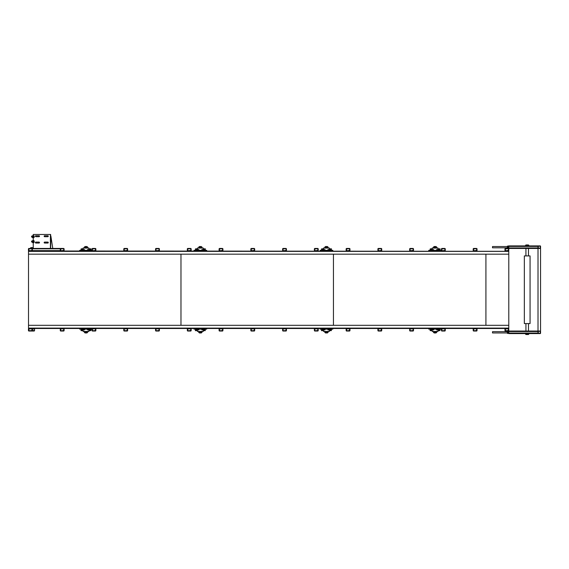 <?xml version="1.0" encoding="UTF-8"?>
<svg xmlns="http://www.w3.org/2000/svg" width="569" height="569" viewBox="0 0 569 569"><rect width="100%" height="100%" fill="white"/><g stroke="black" fill="none" stroke-linecap="round" stroke-linejoin="round"><path stroke-width="0.85" d="M28.514 251.306L508.786 251.306L28.514 250.986L28.514 254.165L508.786 254.165L508.786 325.319L28.514 325.319L28.514 328.491L508.786 328.491L28.514 328.178M508.786 251.306L508.786 254.165M508.786 325.319L508.786 328.178M28.77 330.781L32.07 330.781L32.07 328.747L28.77 328.747L28.77 330.781M28.77 250.737L32.07 250.737L32.07 248.703L28.77 248.703L28.77 250.737M28.77 248.959L29.019 250.737L32.07 250.481L31.814 248.703L28.77 248.959M29.019 250.986A0.505 0.505 0 0 1 28.514 250.481L28.514 248.959A0.505 0.505 0 0 1 29.019 248.447L31.814 248.447A0.505 0.505 0 0 1 32.326 248.959L32.326 250.481A0.505 0.505 0 0 1 31.814 250.986M28.77 329.003L29.019 330.781L32.07 330.525L31.814 328.747L28.77 329.003M31.814 328.491A0.505 0.505 0 0 1 32.326 329.003L32.326 330.525A0.505 0.505 0 0 1 31.814 331.037L29.019 331.037A0.505 0.505 0 0 1 28.514 330.525L28.514 329.003A0.505 0.505 0 0 1 29.019 328.491M60.534 330.781L63.835 330.781L63.835 328.747L60.534 328.747L60.534 330.781M60.534 250.737L63.835 250.737L63.835 248.703L60.534 248.703L60.534 250.737M60.534 248.959L60.783 250.737L63.835 250.481L63.579 248.703L60.534 248.959M60.783 250.986A0.505 0.505 0 0 1 60.278 250.481L60.278 248.959A0.505 0.505 0 0 1 60.783 248.447L63.579 248.447A0.505 0.505 0 0 1 64.091 248.959L64.091 250.481A0.505 0.505 0 0 1 63.579 250.986M60.534 329.003L60.783 330.781L63.835 330.525L63.579 328.747L60.534 329.003M63.579 328.491A0.505 0.505 0 0 1 64.091 329.003L64.091 330.525A0.505 0.505 0 0 1 63.579 331.037L60.783 331.037A0.505 0.505 0 0 1 60.278 330.525L60.278 329.003A0.505 0.505 0 0 1 60.783 328.491M92.299 330.781L95.599 330.781L95.599 328.747L92.299 328.747L92.299 330.781M92.299 250.737L95.599 250.737L95.599 248.703L92.299 248.703L92.299 250.737M92.299 248.959L92.548 250.737L95.599 250.481L95.343 248.703L92.299 248.959M92.548 250.986A0.505 0.505 0 0 1 92.043 250.481L92.043 248.959A0.505 0.505 0 0 1 92.548 248.447L95.343 248.447A0.505 0.505 0 0 1 95.855 248.959L95.855 250.481A0.505 0.505 0 0 1 95.343 250.986M92.299 329.003L92.548 330.781L95.599 330.525L95.343 328.747L92.299 329.003M95.343 328.491A0.505 0.505 0 0 1 95.855 329.003L95.855 330.525A0.505 0.505 0 0 1 95.343 331.037L92.548 331.037A0.505 0.505 0 0 1 92.043 330.525L92.043 329.003A0.505 0.505 0 0 1 92.548 328.491M124.056 330.781L127.364 330.781L127.364 328.747L124.056 328.747L124.056 330.781M124.056 250.737L127.364 250.737L127.364 248.703L124.056 248.703L124.056 250.737M124.056 248.959L124.312 250.737L127.364 250.481L127.107 248.703L124.056 248.959M124.312 250.986A0.505 0.505 0 0 1 123.807 250.481L123.807 248.959A0.505 0.505 0 0 1 124.312 248.447L127.107 248.447A0.505 0.505 0 0 1 127.62 248.959L127.62 250.481A0.505 0.505 0 0 1 127.107 250.986M124.056 329.003L124.312 330.781L127.364 330.525L127.107 328.747L124.056 329.003M127.107 328.491A0.505 0.505 0 0 1 127.62 329.003L127.62 330.525A0.505 0.505 0 0 1 127.107 331.037L124.312 331.037A0.505 0.505 0 0 1 123.807 330.525L123.807 329.003A0.505 0.505 0 0 1 124.312 328.491M155.821 330.781L159.128 330.781L159.128 328.747L155.821 328.747L155.821 330.781M155.821 250.737L159.128 250.737L159.128 248.703L155.821 248.703L155.821 250.737M155.821 248.959L156.077 250.737L159.128 250.481L158.872 248.703L155.821 248.959M156.077 250.986A0.505 0.505 0 0 1 155.572 250.481L155.572 248.959A0.505 0.505 0 0 1 156.077 248.447L158.872 248.447A0.505 0.505 0 0 1 159.384 248.959L159.384 250.481A0.505 0.505 0 0 1 158.872 250.986M155.821 329.003L156.077 330.781L159.128 330.525L158.872 328.747L155.821 329.003M158.872 328.491A0.505 0.505 0 0 1 159.384 329.003L159.384 330.525A0.505 0.505 0 0 1 158.872 331.037L156.077 331.037A0.505 0.505 0 0 1 155.572 330.525L155.572 329.003A0.505 0.505 0 0 1 156.077 328.491M187.585 330.781L190.892 330.781L190.892 328.747L187.585 328.747L187.585 330.781M187.585 250.737L190.892 250.737L190.892 248.703L187.585 248.703L187.585 250.737M187.585 248.959L187.841 250.737L190.892 250.481L190.636 248.703L187.585 248.959M187.841 250.986A0.505 0.505 0 0 1 187.336 250.481L187.336 248.959A0.505 0.505 0 0 1 187.841 248.447L190.636 248.447A0.505 0.505 0 0 1 191.148 248.959L191.148 250.481A0.505 0.505 0 0 1 190.636 250.986M187.585 329.003L187.841 330.781L190.892 330.525L190.636 328.747L187.585 329.003M190.636 328.491A0.505 0.505 0 0 1 191.148 329.003L191.148 330.525A0.505 0.505 0 0 1 190.636 331.037L187.841 331.037A0.505 0.505 0 0 1 187.336 330.525L187.336 329.003A0.505 0.505 0 0 1 187.841 328.491M219.35 330.781L222.657 330.781L222.657 328.747L219.35 328.747L219.35 330.781M219.35 250.737L222.657 250.737L222.657 248.703L219.35 248.703L219.35 250.737M219.35 248.959L219.606 250.737L222.657 250.481L222.401 248.703L219.35 248.959M219.606 250.986A0.505 0.505 0 0 1 219.101 250.481L219.101 248.959A0.505 0.505 0 0 1 219.606 248.447L222.401 248.447A0.505 0.505 0 0 1 222.913 248.959L222.913 250.481A0.505 0.505 0 0 1 222.401 250.986M219.35 329.003L219.606 330.781L222.657 330.525L222.401 328.747L219.35 329.003M222.401 328.491A0.505 0.505 0 0 1 222.913 329.003L222.913 330.525A0.505 0.505 0 0 1 222.401 331.037L219.606 331.037A0.505 0.505 0 0 1 219.101 330.525L219.101 329.003A0.505 0.505 0 0 1 219.606 328.491M251.114 330.781L254.421 330.781L254.421 328.747L251.114 328.747L251.114 330.781M251.114 250.737L254.421 250.737L254.421 248.703L251.114 248.703L251.114 250.737M251.114 248.959L251.37 250.737L254.421 250.481L254.165 248.703L251.114 248.959M251.37 250.986A0.505 0.505 0 0 1 250.865 250.481L250.865 248.959A0.505 0.505 0 0 1 251.37 248.447L254.165 248.447A0.505 0.505 0 0 1 254.67 248.959L254.67 250.481A0.505 0.505 0 0 1 254.165 250.986M251.114 329.003L251.37 330.781L254.421 330.525L254.165 328.747L251.114 329.003M254.165 328.491A0.505 0.505 0 0 1 254.67 329.003L254.67 330.525A0.505 0.505 0 0 1 254.165 331.037L251.37 331.037A0.505 0.505 0 0 1 250.865 330.525L250.865 329.003A0.505 0.505 0 0 1 251.37 328.491M282.878 330.781L286.186 330.781L286.186 328.747L282.878 328.747L282.878 330.781M282.878 250.737L286.186 250.737L286.186 248.703L282.878 248.703L282.878 250.737M282.878 248.959L283.134 250.737L286.186 250.481L285.93 248.703L282.878 248.959M283.134 250.986A0.505 0.505 0 0 1 282.629 250.481L282.629 248.959A0.505 0.505 0 0 1 283.134 248.447L285.93 248.447A0.505 0.505 0 0 1 286.435 248.959L286.435 250.481A0.505 0.505 0 0 1 285.93 250.986M282.878 329.003L283.134 330.781L286.186 330.525L285.93 328.747L282.878 329.003M285.93 328.491A0.505 0.505 0 0 1 286.435 329.003L286.435 330.525A0.505 0.505 0 0 1 285.93 331.037L283.134 331.037A0.505 0.505 0 0 1 282.629 330.525L282.629 329.003A0.505 0.505 0 0 1 283.134 328.491M314.643 330.781L317.95 330.781L317.95 328.747L314.643 328.747L314.643 330.781M314.643 250.737L317.95 250.737L317.95 248.703L314.643 248.703L314.643 250.737M314.643 248.959L314.899 250.737L317.95 250.481L317.694 248.703L314.643 248.959M314.899 250.986A0.505 0.505 0 0 1 314.387 250.481L314.387 248.959A0.505 0.505 0 0 1 314.899 248.447L317.694 248.447A0.505 0.505 0 0 1 318.199 248.959L318.199 250.481A0.505 0.505 0 0 1 317.694 250.986M314.643 329.003L314.899 330.781L317.95 330.525L317.694 328.747L314.643 329.003M317.694 328.491A0.505 0.505 0 0 1 318.199 329.003L318.199 330.525A0.505 0.505 0 0 1 317.694 331.037L314.899 331.037A0.505 0.505 0 0 1 314.387 330.525L314.387 329.003A0.505 0.505 0 0 1 314.899 328.491M346.407 330.781L349.715 330.781L349.715 328.747L346.407 328.747L346.407 330.781M346.407 250.737L349.715 250.737L349.715 248.703L346.407 248.703L346.407 250.737M346.407 248.959L346.663 250.737L349.715 250.481L349.458 248.703L346.407 248.959M346.663 250.986A0.505 0.505 0 0 1 346.151 250.481L346.151 248.959A0.505 0.505 0 0 1 346.663 248.447L349.458 248.447A0.505 0.505 0 0 1 349.963 248.959L349.963 250.481A0.505 0.505 0 0 1 349.458 250.986M346.407 329.003L346.663 330.781L349.715 330.525L349.458 328.747L346.407 329.003M349.458 328.491A0.505 0.505 0 0 1 349.963 329.003L349.963 330.525A0.505 0.505 0 0 1 349.458 331.037L346.663 331.037A0.505 0.505 0 0 1 346.151 330.525L346.151 329.003A0.505 0.505 0 0 1 346.663 328.491M378.172 330.781L381.479 330.781L381.479 328.747L378.172 328.747L378.172 330.781M378.172 250.737L381.479 250.737L381.479 248.703L378.172 248.703L378.172 250.737M378.172 248.959L378.428 250.737L381.479 250.481L381.223 248.703L378.172 248.959M378.428 250.986A0.505 0.505 0 0 1 377.916 250.481L377.916 248.959A0.505 0.505 0 0 1 378.428 248.447L381.223 248.447A0.505 0.505 0 0 1 381.728 248.959L381.728 250.481A0.505 0.505 0 0 1 381.223 250.986M378.172 329.003L378.428 330.781L381.479 330.525L381.223 328.747L378.172 329.003M381.223 328.491A0.505 0.505 0 0 1 381.728 329.003L381.728 330.525A0.505 0.505 0 0 1 381.223 331.037L378.428 331.037A0.505 0.505 0 0 1 377.916 330.525L377.916 329.003A0.505 0.505 0 0 1 378.428 328.491M409.936 330.781L413.236 330.781L413.236 328.747L409.936 328.747L409.936 330.781M409.936 250.737L413.236 250.737L413.236 248.703L409.936 248.703L409.936 250.737M409.936 248.959L410.192 250.737L413.236 250.481L412.987 248.703L409.936 248.959M410.192 250.986A0.505 0.505 0 0 1 409.68 250.481L409.68 248.959A0.505 0.505 0 0 1 410.192 248.447L412.987 248.447A0.505 0.505 0 0 1 413.492 248.959L413.492 250.481A0.505 0.505 0 0 1 412.987 250.986M409.936 329.003L410.192 330.781L413.236 330.525L412.987 328.747L409.936 329.003M412.987 328.491A0.505 0.505 0 0 1 413.492 329.003L413.492 330.525A0.505 0.505 0 0 1 412.987 331.037L410.192 331.037A0.505 0.505 0 0 1 409.68 330.525L409.68 329.003A0.505 0.505 0 0 1 410.192 328.491M441.7 330.781L445.001 330.781L445.001 328.747L441.7 328.747L441.7 330.781M441.7 250.737L445.001 250.737L445.001 248.703L441.7 248.703L441.7 250.737M441.7 248.959L441.957 250.737L445.001 250.481L444.752 248.703L441.7 248.959M441.957 250.986A0.505 0.505 0 0 1 441.444 250.481L441.444 248.959A0.505 0.505 0 0 1 441.957 248.447L444.752 248.447A0.505 0.505 0 0 1 445.257 248.959L445.257 250.481A0.505 0.505 0 0 1 444.752 250.986M441.7 329.003L441.957 330.781L445.001 330.525L444.752 328.747L441.7 329.003M444.752 328.491A0.505 0.505 0 0 1 445.257 329.003L445.257 330.525A0.505 0.505 0 0 1 444.752 331.037L441.957 331.037A0.505 0.505 0 0 1 441.444 330.525L441.444 329.003A0.505 0.505 0 0 1 441.957 328.491M473.465 330.781L476.765 330.781L476.765 328.747L473.465 328.747L473.465 330.781M473.465 250.737L476.765 250.737L476.765 248.703L473.465 248.703L473.465 250.737M473.465 248.959L473.721 250.737L476.765 250.481L476.516 248.703L473.465 248.959M473.721 250.986A0.505 0.505 0 0 1 473.209 250.481L473.209 248.959A0.505 0.505 0 0 1 473.721 248.447L476.516 248.447A0.505 0.505 0 0 1 477.021 248.959L477.021 250.481A0.505 0.505 0 0 1 476.516 250.986M473.465 329.003L473.721 330.781L476.765 330.525L476.516 328.747L473.465 329.003M476.516 328.491A0.505 0.505 0 0 1 477.021 329.003L477.021 330.525A0.505 0.505 0 0 1 476.516 331.037L473.721 331.037A0.505 0.505 0 0 1 473.209 330.525L473.209 329.003A0.505 0.505 0 0 1 473.721 328.491M505.229 330.781L508.53 330.781L508.53 328.747L505.229 328.747L505.229 330.781M505.229 250.737L508.53 250.737L508.53 248.703L505.229 248.703L505.229 250.737M505.229 248.959L505.485 250.737L508.53 250.481L508.281 248.703L505.229 248.959M505.485 250.986A0.505 0.505 0 0 1 504.973 250.481L504.973 248.959A0.505 0.505 0 0 1 505.485 248.447L508.466 248.191L508.53 245.908L508.786 248.447L506.246 248.447M508.281 248.447A0.505 0.505 0 0 1 508.786 248.959L508.786 250.481A0.505 0.505 0 0 1 508.281 250.986M505.229 329.003L505.485 330.781L508.53 330.525L508.281 328.747L505.229 329.003M506.246 331.037L508.786 331.037L508.786 333.576L508.466 331.286L505.485 331.037A0.505 0.505 0 0 1 504.973 330.525L504.973 329.003A0.505 0.505 0 0 1 505.485 328.491M508.281 328.491A0.505 0.505 0 0 1 508.786 329.003L508.786 330.525A0.505 0.505 0 0 1 508.281 331.037M31.871 248.447A0.526 0.505 180 0 1 32.326 248.703M28.976 250.986A0.526 0.505 -0 0 1 28.45 250.481L28.45 248.959A0.526 0.505 0 0 1 28.976 248.447L30.698 248.447L30.698 247.622L33.237 247.622L33.237 248.447L30.698 248.447M32.326 250.737A0.526 0.505 180 0 1 31.871 250.986M31.871 328.491A0.526 0.505 180 0 1 32.397 329.003L32.397 330.525A0.526 0.505 180 0 1 31.871 331.037L28.976 331.037A0.526 0.505 -0 0 1 28.45 330.525L28.45 329.003A0.526 0.505 0 0 1 28.976 328.491M34.048 328.491A0.505 0.491 90 0 1 34.538 329.003L34.538 330.525A0.505 0.491 90 0 1 34.048 331.037L31.871 331.037M60.278 250.986L60.278 248.447L32.326 248.447L32.326 250.986M28.514 325.319L28.514 254.165M180.978 254.165L180.978 325.319L180.978 254.165M333.448 254.165L333.448 325.319L333.448 254.165M485.919 254.165L485.919 325.319L485.919 254.165M44.617 235.744L47.81 235.744A0.477 0.462 90 0 1 48.273 236.22A0.477 0.462 90 0 1 47.81 236.697L44.617 236.697A0.477 0.462 90 0 1 44.162 236.22A0.477 0.462 90 0 1 44.617 235.744M44.83 236.697A0.477 0.462 90 0 1 44.375 236.22A0.477 0.462 90 0 1 44.83 235.744M35.847 236.697A0.477 0.462 90 0 1 35.385 236.22A0.477 0.462 90 0 1 35.847 235.744L39.033 235.744A0.477 0.462 90 0 1 39.496 236.22A0.477 0.462 90 0 1 39.033 236.697L35.847 236.697M36.06 236.697A0.477 0.462 90 0 1 35.598 236.22A0.477 0.462 90 0 1 36.06 235.744M44.617 243.048A0.477 0.462 90 0 1 44.162 242.572A0.477 0.462 90 0 1 44.617 242.095L47.81 242.095A0.477 0.462 90 0 1 48.273 242.572A0.477 0.462 90 0 1 47.81 243.048L44.617 243.048M44.83 243.048A0.477 0.462 90 0 1 44.375 242.572A0.477 0.462 90 0 1 44.83 242.095M39.033 242.095A0.477 0.462 90 0 1 39.496 242.572A0.477 0.462 90 0 1 39.033 243.048L35.847 243.048A0.477 0.462 90 0 1 35.385 242.572A0.477 0.462 90 0 1 35.847 242.095L39.033 242.095M36.06 243.048A0.477 0.462 90 0 1 35.598 242.572A0.477 0.462 90 0 1 36.06 242.095M52.768 248.447L50.876 236.057L50.634 248.447L50.634 234.471L33.237 234.471L33.237 235.744M50.421 248.447L50.421 234.471M33.237 237.65L33.237 240.666M33.237 242.572L33.237 248.447M33.308 237.65L32.511 237.65L32.511 235.744L33.308 235.744L33.308 237.65L34.033 237.65L34.033 237.01M34.033 236.377L34.033 235.744L33.308 235.744M33.308 242.572L32.511 242.572L32.511 240.666L33.308 240.666L33.308 242.572L34.033 242.572L34.033 241.939M34.033 241.299L34.033 240.666L33.308 240.666M34.225 241.363L34.218 241.875M34.24 241.868L33.308 241.939M31.615 241.149L31.544 241.619L31.615 241.149M31.594 241.932L32.106 242.095M32.17 241.953L32.042 241.128L32.077 242.109M32.106 241.142L31.729 240.993M32.042 240.993L31.594 241.306M31.9 241.306L31.9 241.932M32.077 241.327L32.291 241.91L32.077 241.327M32.348 242.053L32.348 241.178M32.511 241.932L32.511 241.306M34.225 236.434L34.24 236.946L34.225 236.434M34.218 236.441L34.218 236.953M33.308 236.377L34.24 236.448M34.168 237.01L33.308 237.01M32.106 236.22L31.729 236.071L31.544 236.697L31.622 236.213M31.594 237.01L32.106 237.173M32.042 237.188L32.17 236.355M32.042 236.071L31.594 236.384M31.9 236.384L31.9 237.01M32.077 236.206L32.077 237.188M32.077 236.405L32.291 236.989L32.077 236.405M32.348 237.131L32.348 236.256M32.511 237.01L32.511 236.384M538.011 248.447L538.011 331.037L540.55 331.037L540.55 248.447L508.786 248.447L538.011 248.447L538.011 247.942L508.786 247.942L508.786 246.413L538.011 246.413L538.011 247.942M528.843 331.066L508.786 331.037L538.011 331.037L538.011 331.542L508.786 331.542L508.786 333.064L538.011 333.064L538.011 333.576L508.786 333.576L525.55 333.576L525.585 334.159L528.843 334.131L525.55 334.131M538.011 331.542L538.011 333.064M538.011 333.576L528.843 333.576L528.843 334.131M525.863 331.037L508.786 331.037M538.011 246.413L538.011 245.908L508.786 245.908M538.196 248.077L538.381 246.093L540.365 246.277L540.18 248.262L538.196 248.077M538.011 246.277L538.011 248.077A0.37 0.37 0 0 0 538.381 248.447L540.18 248.447A0.37 0.37 0 0 0 540.55 248.077L540.55 246.277A0.37 0.37 0 0 0 540.18 245.908L538.381 245.908A0.37 0.37 0 0 0 538.011 246.277M538.196 333.206L538.381 331.222L540.365 331.4L540.18 333.391L538.196 333.206M538.011 331.4L538.011 333.206A0.37 0.37 0 0 0 538.381 333.576L540.18 333.576A0.37 0.37 0 0 0 540.55 333.206L540.55 331.4A0.37 0.37 0 0 0 540.18 331.037L538.381 331.037A0.37 0.37 0 0 0 538.011 331.4M526.958 333.576L527.442 333.576M521.609 248.447L522.562 248.447M522.562 245.908L521.609 245.908M525.55 245.353L528.843 245.353L525.585 245.324L525.55 245.908M492.512 332.943L492.512 331.67L492.512 332.943L507.328 332.943L507.328 332.303M507.456 331.208L507.456 333.406L507.406 331.286M508.345 333.185L508.217 331.208M507.456 331.755L508.217 331.755M507.456 332.858L508.217 332.858M507.456 333.406L508.217 333.406M508.345 331.286L508.53 333.477M492.512 247.814L507.328 247.814L507.328 246.541L492.512 246.541L492.512 247.814L492.512 246.541M507.406 248.191L507.456 246.078L507.456 248.276M508.345 246.299L508.217 248.276M507.456 247.728L508.217 247.728M507.456 246.626L508.217 246.626M507.456 246.078L508.217 246.078M508.53 246L508.345 248.191M441.444 328.491L441.444 329.131L430.548 329.131L430.548 329.878L433.599 329.878L433.599 329.131L428.741 329.131L428.741 328.491M428.741 250.986L428.741 250.353L439.638 250.353L439.638 249.606L436.587 249.606L436.587 250.353L441.444 250.353L441.444 250.986M430.15 329.131L430.15 330.034L432.141 330.034L432.262 331.499L437.924 331.499L438.016 330.034M439.638 329.131L436.587 329.131L436.587 329.878L439.638 329.878L439.638 329.131M432.696 331.499L437.49 331.499M440.036 329.131L440.036 330.034L438.045 329.878M436.238 331.72L436.259 332.324L436.238 331.72M436.167 332.46L434.019 332.46M438.016 249.442L437.924 247.984L432.262 247.984L432.141 249.606M430.548 250.353L433.599 250.353L433.599 249.606L430.548 249.606L430.548 250.353M437.49 247.984L437.924 247.984M437.86 249.606L440.036 249.442L440.036 250.353M430.15 250.353L430.15 249.442L432.326 249.606M433.948 247.757L433.927 247.152L433.948 247.757M434.019 247.024L436.167 247.024M436.11 247.024L436.11 246.541L434.076 246.541L434.076 247.024M434.076 332.46L434.076 332.943L436.11 332.943L436.11 332.46M431.622 248.809L430.961 248.809L431.843 248.881L431.843 249.393L431.402 248.881M430.527 248.881L430.086 249.393L430.306 248.809M431.402 249.393L430.527 249.393M439.88 248.809L439.225 248.809L440.1 248.881L440.1 249.393L439.666 248.881M438.784 248.881L438.343 249.393L438.564 248.809M439.666 249.393L438.784 249.393M431.622 330.674L431.843 330.091L431.402 330.603M431.402 330.091L430.086 330.091L430.086 330.603L430.961 330.674L430.306 330.674M430.527 330.091L430.527 330.603M439.88 330.674L440.1 330.091L439.666 330.603M439.666 330.091L438.343 330.091L438.343 330.603L439.225 330.674L438.564 330.674M438.784 330.091L438.784 330.603M332.815 328.491L332.815 329.131L321.912 329.131L321.912 329.878L324.963 329.878L324.963 329.131L320.105 329.131L320.105 328.491M320.105 250.986L320.105 250.353L331.009 250.353L331.009 249.606L327.957 249.606L327.957 250.353L332.815 250.353L332.815 250.986M323.533 330.034L323.633 331.499L329.287 331.499L329.387 330.034M331.009 329.131L327.957 329.131L327.957 329.878L331.009 329.878L331.4 329.131L331.4 330.034L329.408 329.878M324.067 331.499L328.854 331.499M323.69 329.878L321.521 330.034L321.521 329.131M327.609 331.72L327.63 332.324L327.63 331.72M327.531 332.46L325.39 332.46M329.387 249.442L329.287 247.984L323.633 247.984L323.533 249.442M331.009 250.353L331.4 250.353L331.4 249.442L330.589 249.606M321.912 250.353L324.963 250.353L324.963 249.606L321.912 249.606L321.521 250.353L321.521 249.442L323.512 249.606M328.854 247.984L329.287 247.984M329.231 249.606L330.589 249.442M325.312 247.757L325.29 247.152L325.29 247.757M325.39 247.024L327.531 247.024M327.474 247.024L327.474 246.541L325.447 246.541L325.447 247.024M325.447 332.46L325.447 332.943L327.474 332.943L327.474 332.46M322.993 248.809L322.331 248.809L323.213 248.881L323.213 249.393L322.772 248.881M321.89 248.881L321.449 249.393L321.67 248.809M322.772 249.393L321.89 249.393M331.25 248.809L330.589 248.809L331.471 248.881L331.471 249.393L331.03 248.881M330.148 248.881L329.707 249.393L329.928 248.809M331.03 249.393L330.148 249.393M322.993 330.674L323.213 330.091L322.772 330.603M322.772 330.091L321.449 330.091L321.449 330.603L322.331 330.674L321.67 330.674M321.89 330.091L321.89 330.603M331.25 330.674L331.471 330.091L331.03 330.603M331.03 330.091L329.707 330.091L329.707 330.603L330.589 330.674L329.928 330.674M330.148 330.091L330.148 330.603M206.711 328.491L206.711 329.131L195.814 329.131L195.814 329.878L198.858 329.878L198.858 329.131L194.008 329.131L194.008 328.491M194.008 250.986L194.008 250.353L204.904 250.353L204.904 249.606L201.853 249.606L201.853 250.353L206.711 250.353L206.711 250.986M197.429 330.034L197.528 331.499L203.19 331.499L203.282 330.034M195.814 329.131L195.416 329.131L195.416 330.034L196.227 329.878M204.904 329.131L201.853 329.131L201.853 329.878L204.904 329.878L205.302 329.131L205.302 330.034L203.304 329.878M197.962 331.499L202.749 331.499M197.585 329.878L196.227 330.034M201.504 331.72L201.526 332.324L201.526 331.72M201.426 332.46L199.285 332.46M203.282 249.442L203.19 247.984L197.528 247.984L197.429 249.442M204.904 250.353L205.302 250.353L205.302 249.442L204.484 249.606M195.814 250.353L198.858 250.353L198.858 249.606L195.814 249.606L195.416 250.353L195.416 249.442L197.407 249.606M202.749 247.984L203.19 247.984M203.126 249.606L204.484 249.442M199.207 247.757L199.186 247.152L199.186 247.757M199.285 247.024L201.426 247.024M201.376 247.024L201.376 246.541L199.342 246.541L199.342 247.024M199.342 332.46L199.342 332.943L201.376 332.943L201.376 332.46M196.888 248.809L196.227 248.809L197.109 248.881L197.109 249.393L196.668 248.881M195.786 248.881L195.345 249.393L195.565 248.809M196.668 249.393L195.786 249.393M205.146 248.809L204.484 248.809L205.366 248.881L205.366 249.393L204.925 248.881M204.043 248.881L203.61 249.393L203.823 248.809M204.925 249.393L204.043 249.393M196.888 330.674L197.109 330.091L196.668 330.603M196.668 330.091L195.345 330.091L195.345 330.603L196.227 330.674L195.565 330.674M195.786 330.091L195.786 330.603M205.146 330.674L205.366 330.091L204.925 330.603M204.925 330.091L203.61 330.091L203.61 330.603L204.484 330.674L203.823 330.674M204.043 330.091L204.043 330.603M92.043 329.131L81.459 329.131L81.459 329.878L84.511 329.878L84.511 329.131L79.653 329.131L79.653 328.491M79.653 250.986L79.653 250.353L92.043 250.353M81.459 329.131L81.061 329.131L81.061 330.034L83.06 330.034L83.174 331.499L88.835 331.499L88.956 329.878M90.549 329.131L87.505 329.131L87.505 329.878L90.549 329.878L90.549 329.131M88.401 331.499L83.174 331.499M90.948 329.131L90.948 330.034L88.778 329.878M87.157 331.72L87.178 332.324L87.157 331.72M87.078 332.46L84.418 332.46L87.078 332.46M90.948 250.353L90.948 249.442L88.956 249.442L88.835 247.984L83.174 247.984L83.06 249.606M87.505 250.353L90.549 250.353L90.549 249.606L87.505 249.606L87.505 250.353M81.459 250.353L84.511 250.353L84.511 249.606L81.459 249.606L81.459 250.353M88.401 247.984L83.615 247.984M81.061 250.353L81.061 249.442L83.238 249.606M84.859 247.757L84.838 247.152L84.859 247.757M84.937 247.024L87.078 247.024M87.021 247.024L87.021 246.541L84.987 246.541L84.987 247.024M84.987 332.46L84.987 332.943L87.021 332.943L87.021 332.46M82.541 248.809L81.879 248.809L82.754 248.881L82.754 249.393L82.32 248.881M81.438 248.881L80.997 249.393L81.218 248.809M82.32 249.393L81.438 249.393M90.798 248.809L90.137 248.809L91.019 248.881L91.019 249.393L90.578 248.881M89.696 248.881L89.255 249.393L89.475 248.809M90.578 249.393L89.696 249.393M82.541 330.674L82.754 330.091L82.32 330.603M82.32 330.091L80.997 330.091L80.997 330.603L81.879 330.674L81.218 330.674M81.438 330.091L81.438 330.603M90.798 330.674L91.019 330.091L90.578 330.603M90.578 330.091L89.255 330.091L89.255 330.603L90.137 330.674L89.475 330.674M89.696 330.091L89.696 330.603M528.466 245.324L528.466 244.954L525.927 244.954L525.927 245.324M528.466 248.447L528.466 255.915M528.466 323.569L528.466 331.037M528.466 334.159L528.466 334.529L525.927 334.529L525.927 334.159M530.059 323.569L524.341 323.569L524.341 255.915L530.059 255.915L530.059 323.569M508.786 251.37L28.514 251.37M508.786 328.114L28.514 328.114M34.538 329.003L32.397 329.003M34.538 330.525L32.397 330.525M60.278 250.623L32.326 250.623M60.278 248.817L32.326 248.817M432.17 331.4L438.016 331.4M436.715 331.499L436.715 332.424L433.5 332.46M438.016 248.077L432.17 248.077M433.471 247.984L433.471 247.06L436.686 247.024M323.533 331.4L329.387 331.4M328.085 331.499L328.085 332.424L324.871 332.46M329.387 248.077L323.533 248.077M324.835 247.984L324.835 247.06L328.05 247.024M197.429 331.4L203.282 331.4M201.981 331.499L201.981 332.424L198.766 332.46M203.282 248.077L197.429 248.077M198.73 247.984L198.73 247.06L201.945 247.024M83.081 331.4L88.935 331.4M87.626 331.499L87.626 332.424L84.418 332.46M88.935 248.077L83.081 248.077M84.383 247.984L84.383 247.06L87.598 247.024M33.308 241.299L34.168 241.299M528.843 245.908L528.843 245.353M492.512 331.67L507.328 331.67M433.471 331.499L433.471 332.424M436.715 247.984L436.715 247.06M324.835 331.499L324.835 332.424M328.085 247.984L328.085 247.06M198.73 331.499L198.73 332.424M201.981 247.984L201.981 247.06M84.383 331.499L84.383 332.424M87.626 247.984L87.626 247.06M525.927 331.037L525.927 323.569M525.927 255.915L525.927 248.447"/></g></svg>
